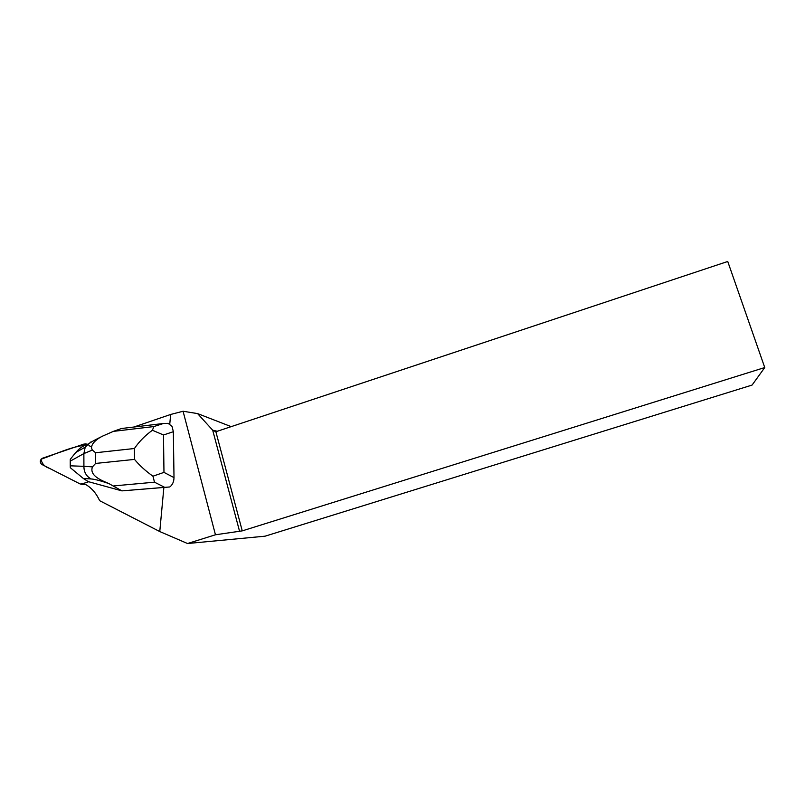<?xml version="1.0" encoding="UTF-8"?>
<svg xmlns="http://www.w3.org/2000/svg" width="805" height="805" viewBox="0 0 805 805"><rect width="100%" height="100%" fill="white"/><g stroke="black" fill="none" stroke-linecap="round" stroke-linejoin="round"><path stroke-width="1.21" d="M86.95 444.662L84.203 443.978L42.232 458.307C39.868 460.178 39.666 462.191 41.619 464.344L80.279 484.036L83.76 483.513L80.279 484.036L49.417 468.309C44.698 466.809 41.9 463.781 41.035 459.212C55.907 454.141 71.957 446.111 87.493 444.934M163.878 487.417L121.927 490.879L88.339 481.652L83.368 478.502L91.136 478.955C94.769 479.217 100.695 480.756 108.906 483.584L121.927 490.879L169.785 486.965L163.878 487.417L159.772 531.552L99.629 500.68C96.087 492.891 91.106 487.327 84.696 483.986L83.549 483.403L88.691 481.752M152.417 430.252L163.495 434.982L173.357 431.701L172.018 426.388L168.104 423.339L163.455 423.48L153.856 426.559L113.354 431.379L102.477 436.169C97.314 438.665 88.973 444.763 92.394 450.076L95.564 452.742L134.425 448.506C139.205 441.502 145.202 435.425 152.417 430.252L153.856 426.559M169.744 424.326L170.66 414.464L183.067 411.244L215.458 534.782L187.545 543.526L159.772 531.552M133.871 427.032L170.66 414.464M183.067 411.244L197.577 413.589L231.176 426.63M197.577 413.589L212.701 430.212L215.871 431.732L727.74 261.474L764.75 367.543L752.081 385.072L265.087 536.18L187.545 543.526M764.75 367.543L242.255 530.867L215.458 534.782M217.28 431.259L212.701 430.212L239.608 531.481M215.871 431.732L242.255 530.867M113.354 431.379L121.454 428.522L163.455 423.48M173.357 431.701L174.001 477.596L163.968 472.384L152.95 476.198C145.564 470.945 139.426 465.35 134.526 459.403L95.614 463.439L92.464 466.86L83.911 466.326C83.911 472.122 86.326 476.329 91.136 478.955M169.785 486.965C172.522 484.831 173.93 481.712 174.001 477.596M90.995 441.875L85.229 447.117L83.871 453.587L83.911 466.326L70.246 465.813L70.297 467.685L83.368 478.502M83.267 446.252C81.375 446.946 78.87 449.019 75.74 452.491L70.277 459.333L70.236 461.144L83.871 453.587L92.394 450.076M70.246 465.813L70.236 461.144M113.716 485.918L154.5 482.185L152.95 476.198M108.906 483.584C101.913 480.545 89.043 475.856 92.464 466.86M91.529 446.886L88.922 445.628M87.332 444.269L85.702 444.058M81.768 484.147L85.582 484.459M95.614 463.439L95.564 452.742M134.425 448.506L134.526 459.403M163.968 472.384L163.495 434.982M154.5 482.185L164.27 487.126M85.883 484.63L81.154 484.248M87.413 444.179L85.28 443.917M102.497 436.199C91.015 441.804 88.248 443.615 85.219 447.137L75.74 452.491"/></g></svg>

